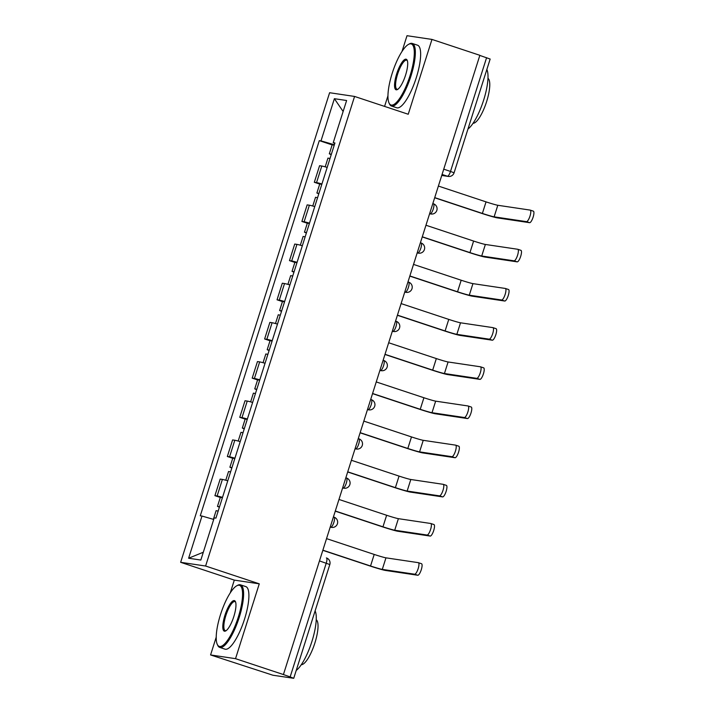 <?xml version="1.0" encoding="UTF-8"?>
<svg xmlns="http://www.w3.org/2000/svg" width="714" height="714" viewBox="0 0 714 714"><rect width="100%" height="100%" fill="white"/><g stroke="black" fill="none" stroke-linecap="round" stroke-linejoin="round"><path stroke-width="1.07" d="M216.226 637.129L210.576 654.943L272.918 675.23L293.731 678.3L290.152 676.917L326.244 563.168A5.275 1.455 -71.6 0 0 326.45 557.946A5.275 1.455 -71.6 0 0 326.378 557.929L326.45 557.946A5.275 5.275 0 0 1 329.814 564.542L319.47 560.918M210.576 654.943L235.531 658.665L283.422 674.551L479.862 55.308L431.97 39.422L408.229 114.249L354.572 96.444L329.609 92.722L180.651 562.311L234.308 580.116L230.283 592.816M431.97 39.422L407.007 35.7L402.027 51.417M387.97 95.73L384.578 106.404M235.531 658.665L259.271 583.829L205.605 566.024L354.572 96.444M283.422 674.551L290.152 676.917M479.817 55.424L490.161 59.048L454.077 172.806L450.507 171.431L486.591 57.673M327.182 167.397A12.129 0.562 -162.4 0 0 321.8 166.032L319.577 165.702L314.321 182.275L316.543 182.605A12.129 0.562 17.6 0 1 321.925 183.971M319.72 184.069L314.321 182.275M314.758 206.569A12.129 0.562 -162.4 0 0 309.376 205.213L307.154 204.882L301.897 221.456L304.119 221.786A12.129 0.562 17.6 0 1 309.501 223.143M307.297 223.241L301.897 221.456M302.334 245.75A12.129 0.562 -162.4 0 0 296.944 244.384L294.73 244.054L289.473 260.628L291.687 260.958A12.129 0.562 17.6 0 1 297.078 262.324M294.873 262.422L289.473 260.628M289.902 284.922A12.129 0.562 -162.4 0 0 284.52 283.556L282.298 283.226L277.041 299.8L279.263 300.13A12.129 0.562 17.6 0 1 284.645 301.495M282.441 301.594L277.041 299.8M277.478 324.094A12.129 0.562 -162.4 0 0 272.096 322.728L269.874 322.398L264.617 338.971L266.84 339.302A12.129 0.562 17.6 0 1 272.221 340.667M270.017 340.765L264.617 338.971M265.055 363.265A12.129 0.562 -162.4 0 0 259.664 361.9L257.451 361.57L252.194 378.143L254.407 378.474A12.129 0.562 17.6 0 1 259.798 379.839M257.593 379.937L252.194 378.143M252.622 402.437A12.129 0.562 -162.4 0 0 247.24 401.081L245.018 400.75L239.761 417.324L241.984 417.654A12.129 0.562 17.6 0 1 247.365 419.011M245.161 419.109L239.761 417.324M240.199 441.618A12.129 0.562 -162.4 0 0 234.817 440.252L232.594 439.922L227.338 456.496L229.56 456.826A12.129 0.562 17.6 0 1 234.942 458.192M232.737 458.29L227.338 456.496M227.775 480.79A12.129 0.562 -162.4 0 0 222.384 479.424L220.171 479.094L214.914 495.668L217.127 495.998A12.129 0.562 17.6 0 1 222.509 497.363M220.314 497.462L214.914 495.668M334.366 144.755L320.997 140.881L334.384 98.693L346.611 100.513L333.224 142.702L334.812 143.353M203.32 552.234L188.612 558.232L200.83 560.053L214.218 517.864L215.931 518.123L334.937 142.961L333.224 142.702M188.612 558.232L201.991 516.043L213.718 519.444M320.997 140.881L319.292 140.631L200.277 515.794L201.991 516.043M180.651 562.311L205.605 566.024M234.308 580.116L259.271 583.829M332.153 144.897L319.292 140.631M334.384 98.693L343.131 111.482M530.297 210.148L533.278 211.139A6.069 1.669 108.4 0 1 533.349 211.157A6.069 1.669 108.4 0 1 533.072 217.297A6.069 1.669 108.4 0 1 529.609 222.688L526.486 221.643A6.069 1.669 -71.6 0 0 529.94 216.262A6.069 1.669 -71.6 0 0 530.225 210.112A6.069 1.669 -71.6 0 0 530.145 210.094L497.801 205.275A9.889 0.455 17.6 0 1 486.047 201.875L438.378 186.059M331.358 154.251L329.315 153.831L331.225 154.67M334.223 145.21L332.188 144.79L329.315 153.831M526.486 221.643L494.133 216.833A9.889 0.455 17.6 0 1 482.378 213.432L434.719 197.617M330.002 158.517L327.958 158.097L325.191 166.844M434.665 197.769L481.432 213.29A13.316 0.616 -162.4 0 0 497.265 217.868L529.609 222.688M517.873 249.32L520.845 250.311A6.069 1.669 108.4 0 1 520.925 250.328A6.069 1.669 108.4 0 1 520.649 256.469A6.069 1.669 108.4 0 1 517.186 261.859L514.053 260.824A6.069 1.669 -71.6 0 0 517.516 255.433A6.069 1.669 -71.6 0 0 517.793 249.293A6.069 1.669 -71.6 0 0 517.721 249.266L485.368 244.456A9.889 0.455 17.6 0 1 473.614 241.055L425.955 225.24M318.926 193.423L316.891 193.003L318.792 193.842M321.8 184.382L319.756 183.962L316.891 193.003M514.053 260.824L481.709 256.005A9.889 0.455 17.6 0 1 469.955 252.604L422.286 236.789M317.578 197.689L315.534 197.278L312.768 206.016M422.242 236.941L469.009 252.461A13.316 0.616 -162.4 0 0 484.833 257.04L517.186 261.859M505.441 288.492L508.422 289.482A6.069 1.669 108.4 0 1 508.502 289.5A6.069 1.669 108.4 0 1 508.216 295.65A6.069 1.669 108.4 0 1 504.753 301.031L501.63 299.996A6.069 1.669 -71.6 0 0 505.093 294.605A6.069 1.669 -71.6 0 0 505.369 288.465A6.069 1.669 -71.6 0 0 505.289 288.447L472.945 283.628A9.889 0.455 17.6 0 1 461.19 280.227L413.531 264.412M306.502 232.594L304.467 232.184L306.368 233.014M309.367 223.553L307.332 223.143L304.467 232.184M501.63 299.996L469.276 295.177A9.889 0.455 17.6 0 1 457.531 291.776L409.863 275.961M305.146 236.861L303.111 236.45L300.335 245.188M409.818 276.122L456.585 291.633A13.316 0.616 -162.4 0 0 472.409 296.212L504.753 301.031M392.245 73.167A32.175 8.854 -71.6 0 0 389.014 102.95A32.175 8.854 -71.6 0 0 410.006 75.809A32.175 8.854 -71.6 0 0 408.435 44.429A32.175 8.854 -71.6 0 0 392.245 73.167M408.435 44.429L409.336 43.929A32.969 9.068 108.4 0 1 412.228 43.438A32.969 9.068 108.4 0 1 410.943 76.077A32.969 9.068 108.4 0 1 391.468 106.011A32.969 9.068 108.4 0 1 389.442 103.887L389.014 102.95M396.689 73.828A16.083 4.427 108.4 0 1 407.185 60.253A16.083 4.427 108.4 0 1 405.57 75.148A16.083 4.427 108.4 0 1 397.475 89.518A16.083 4.427 108.4 0 1 396.689 73.828M407.382 60.779A15.297 4.213 -71.6 0 0 406.668 60.208A15.297 4.213 -71.6 0 0 397.627 74.095A15.297 4.213 -71.6 0 0 397.029 89.241A15.297 4.213 -71.6 0 0 397.948 89.205M486.85 69.499A32.969 9.068 108.4 0 1 483.619 100.192A32.969 9.068 108.4 0 1 467.965 129.038M487.974 78.361A23.732 6.533 108.4 0 1 486.609 101.647A23.732 6.533 108.4 0 1 473.061 123.29M412.228 43.438L417.529 45.196A32.969 9.068 108.4 0 1 416.244 77.835A32.969 9.068 108.4 0 1 396.761 107.769L391.468 106.011M220.51 614.567A32.175 8.854 -71.6 0 0 217.27 644.349A32.175 8.854 -71.6 0 0 238.262 617.208A32.175 8.854 -71.6 0 0 236.691 585.828A32.175 8.854 -71.6 0 0 220.51 614.567M236.691 585.828L237.592 585.328A32.969 9.068 108.4 0 1 240.484 584.837A32.969 9.068 108.4 0 1 239.208 617.476A32.969 9.068 108.4 0 1 219.725 647.411A32.969 9.068 108.4 0 1 217.699 645.286L217.27 644.349M224.946 615.227A16.083 4.427 108.4 0 1 235.441 601.652A16.083 4.427 108.4 0 1 233.826 616.548A16.083 4.427 108.4 0 1 225.731 630.917A16.083 4.427 108.4 0 1 224.946 615.227M235.638 602.179A15.297 4.213 -71.6 0 0 234.924 601.607A15.297 4.213 -71.6 0 0 225.883 615.495A15.297 4.213 -71.6 0 0 225.294 630.64A15.297 4.213 -71.6 0 0 226.204 630.614M315.106 610.898A32.969 9.068 108.4 0 1 311.875 641.591A32.969 9.068 108.4 0 1 296.221 670.437M316.231 619.761A23.732 6.533 108.4 0 1 314.865 643.055A23.732 6.533 108.4 0 1 301.317 664.689M240.484 584.837L245.786 586.596A32.969 9.068 108.4 0 1 244.5 619.234A32.969 9.068 108.4 0 1 225.017 649.169L219.725 647.411M493.017 327.672L495.998 328.654A6.069 1.669 108.4 0 1 496.069 328.672A6.069 1.669 108.4 0 1 495.793 334.821A6.069 1.669 108.4 0 1 492.33 340.203L489.206 339.168A6.069 1.669 -71.6 0 0 492.66 333.777A6.069 1.669 -71.6 0 0 492.946 327.637A6.069 1.669 -71.6 0 0 492.865 327.619L460.521 322.799A9.889 0.455 17.6 0 1 448.767 319.399L401.098 303.584M294.079 271.766L292.035 271.356L293.945 272.186M296.944 262.725L294.9 262.315L292.035 271.356M489.206 339.168L456.853 334.348A9.889 0.455 17.6 0 1 445.099 330.948L397.439 315.133M292.722 276.041L290.678 275.622L287.912 284.359M397.386 315.293L444.153 330.814A13.316 0.616 -162.4 0 0 459.986 335.393L492.33 340.203M480.593 366.844L483.565 367.826A6.069 1.669 108.4 0 1 483.646 367.844A6.069 1.669 108.4 0 1 483.369 373.993A6.069 1.669 108.4 0 1 479.906 379.384L476.774 378.34A6.069 1.669 -71.6 0 0 480.236 372.958A6.069 1.669 -71.6 0 0 480.513 366.809A6.069 1.669 -71.6 0 0 480.442 366.791L448.089 361.971A9.889 0.455 17.6 0 1 436.334 358.571L388.675 342.756M281.646 310.938L279.611 310.528L281.512 311.366M284.52 301.906L282.476 301.486L279.611 310.528M476.774 378.34L444.429 373.529A9.889 0.455 17.6 0 1 432.675 370.129L385.007 354.314M280.299 315.213L278.255 314.794L275.488 323.531M384.962 354.465L431.729 369.986A13.316 0.616 -162.4 0 0 447.553 374.564L479.906 379.384M468.161 406.016L471.142 407.007A6.069 1.669 108.4 0 1 471.222 407.025A6.069 1.669 108.4 0 1 470.937 413.165A6.069 1.669 108.4 0 1 467.474 418.556L464.35 417.52A6.069 1.669 -71.6 0 0 467.813 412.13A6.069 1.669 -71.6 0 0 468.089 405.98A6.069 1.669 -71.6 0 0 468.009 405.963L435.665 401.152A9.889 0.455 17.6 0 1 423.911 397.743L376.251 381.936M269.223 350.119L267.188 349.699L269.089 350.538M272.088 341.078L270.053 340.658L267.188 349.699M464.35 417.52L431.997 412.701A9.889 0.455 17.6 0 1 420.243 409.3L372.583 393.485M267.866 354.385L265.831 353.966L263.055 362.712M372.529 393.637L419.296 409.158A13.316 0.616 -162.4 0 0 435.129 413.736L467.474 418.556M455.737 445.188L458.718 446.179A6.069 1.669 108.4 0 1 458.79 446.196A6.069 1.669 108.4 0 1 458.513 452.337A6.069 1.669 108.4 0 1 455.05 457.728L451.917 456.692A6.069 1.669 -71.6 0 0 455.38 451.302A6.069 1.669 -71.6 0 0 455.666 445.161A6.069 1.669 -71.6 0 0 455.586 445.134L423.241 440.324A9.889 0.455 17.6 0 1 411.487 436.923L363.819 421.108M256.799 389.291L254.755 388.871L256.665 389.71M259.664 380.25L257.62 379.83L254.755 388.871M451.917 456.692L419.573 451.873A9.889 0.455 17.6 0 1 407.819 448.472L360.159 432.657M255.442 393.557L253.399 393.146L250.632 401.884M360.106 432.818L406.873 448.33A13.316 0.616 -162.4 0 0 422.706 452.908L455.05 457.728M443.314 484.36L446.286 485.35A6.069 1.669 108.4 0 1 446.366 485.368A6.069 1.669 108.4 0 1 446.089 491.518A6.069 1.669 108.4 0 1 442.626 496.899L439.494 495.864A6.069 1.669 -71.6 0 0 442.957 490.473A6.069 1.669 -71.6 0 0 443.233 484.333A6.069 1.669 -71.6 0 0 443.162 484.315L410.809 479.496A9.889 0.455 17.6 0 1 399.055 476.095L351.395 460.28M244.367 428.462L242.332 428.052L244.233 428.882M247.24 419.421L245.197 419.011L242.332 428.052M439.494 495.864L407.15 491.045A9.889 0.455 17.6 0 1 395.395 487.644L347.727 471.829M243.019 432.729L240.975 432.318L238.199 441.056M347.682 471.99L394.449 487.501A13.316 0.616 -162.4 0 0 410.273 492.08L442.626 496.899M430.881 523.54L433.862 524.522A6.069 1.669 108.4 0 1 433.942 524.54A6.069 1.669 108.4 0 1 433.657 530.689A6.069 1.669 108.4 0 1 430.194 536.071L427.07 535.036A6.069 1.669 -71.6 0 0 430.533 529.645A6.069 1.669 -71.6 0 0 430.81 523.505A6.069 1.669 -71.6 0 0 430.729 523.487L398.385 518.667A9.889 0.455 17.6 0 1 386.631 515.267L338.971 499.452M231.943 467.634L229.899 467.224L231.809 468.054M234.808 458.593L232.773 458.183L229.899 467.224M427.07 535.036L394.717 530.216A9.889 0.455 17.6 0 1 382.963 526.816L335.303 511.001M230.586 471.909L228.551 471.49L225.776 480.227M335.25 511.162L382.017 526.682A13.316 0.616 -162.4 0 0 397.85 531.261L430.194 536.071M418.458 562.712L421.438 563.694A6.069 1.669 108.4 0 1 421.51 563.721A6.069 1.669 108.4 0 1 421.233 569.861A6.069 1.669 108.4 0 1 417.77 575.252L414.638 574.208A6.069 1.669 -71.6 0 0 418.101 568.826A6.069 1.669 -71.6 0 0 418.386 562.677A6.069 1.669 -71.6 0 0 418.306 562.659L385.962 557.839A9.889 0.455 17.6 0 1 374.207 554.439L326.539 538.624M219.519 506.815L217.475 506.396L219.385 507.235M222.384 497.774L220.34 497.355L217.475 506.396M414.638 574.208L382.293 569.397A9.889 0.455 17.6 0 1 370.539 565.997L322.88 550.182M218.163 511.081L216.119 510.662L213.37 519.337M322.826 550.333L369.593 565.854A13.316 0.616 -162.4 0 0 385.426 570.432L417.77 575.252M330.198 527.111L330.805 527.2A5.275 1.455 -71.6 0 0 333.857 522.398A5.275 1.455 -71.6 0 0 334.063 517.168A5.275 1.455 -71.6 0 0 333.991 517.159L333.411 516.963M346.281 483.217A5.275 1.455 -71.6 0 0 346.486 477.996A5.275 1.455 -71.6 0 0 346.415 477.978L346.486 477.996A5.275 5.275 0 0 1 349.958 484.226A5.275 5.275 0 0 1 344.05 488.224A5.275 5.069 98.5 0 1 343.229 488.028A5.275 1.455 -71.6 0 0 346.281 483.217M358.705 444.046A5.275 1.455 -71.6 0 0 358.91 438.824A5.275 1.455 -71.6 0 0 358.847 438.807L358.91 438.824A5.275 5.275 0 0 1 362.382 445.054A5.275 5.275 0 0 1 356.473 449.044A5.275 5.069 98.5 0 1 355.661 448.856A5.275 1.455 -71.6 0 0 358.705 444.046M371.137 404.874A5.275 1.455 -71.6 0 0 371.342 399.653A5.275 1.455 -71.6 0 0 371.271 399.635L371.342 399.653A5.275 5.275 0 0 1 374.805 405.882A5.275 5.275 0 0 1 368.897 409.872A5.275 5.069 98.5 0 1 368.085 409.675A5.275 1.455 -71.6 0 0 371.137 404.874M383.561 365.702A5.275 1.455 -71.6 0 0 383.766 360.481A5.275 1.455 -71.6 0 0 383.695 360.463L383.766 360.481A5.275 5.275 0 0 1 387.238 366.71A5.275 5.275 0 0 1 381.33 370.7A5.275 5.069 98.5 0 1 380.508 370.504A5.275 1.455 -71.6 0 0 383.561 365.702M395.984 326.53A5.275 1.455 -71.6 0 0 396.19 321.3A5.275 1.455 -71.6 0 0 396.127 321.291L396.19 321.3A5.275 5.275 0 0 1 399.661 327.53A5.275 5.275 0 0 1 393.753 331.528A5.275 5.069 98.5 0 1 392.941 331.332A5.275 1.455 -71.6 0 0 395.984 326.53M404.758 292.071L405.365 292.16A5.275 1.455 -71.6 0 0 408.417 287.349A5.275 1.455 -71.6 0 0 408.622 282.128A5.275 1.455 -71.6 0 0 408.551 282.11L407.971 281.923M420.841 248.177A5.275 1.455 -71.6 0 0 421.046 242.956A5.275 1.455 -71.6 0 0 420.974 242.938L421.046 242.956A5.275 5.275 0 0 1 424.518 249.186A5.275 5.275 0 0 1 418.609 253.175A5.275 5.069 98.5 0 1 417.788 252.988A5.275 1.455 -71.6 0 0 420.841 248.177M433.264 209.006A5.275 1.455 -71.6 0 0 433.469 203.785A5.275 1.455 -71.6 0 0 433.407 203.767L433.469 203.785A5.275 5.275 0 0 1 436.941 210.014A5.275 5.275 0 0 1 431.033 214.004A5.275 5.069 98.5 0 1 430.221 213.807A5.275 1.455 -71.6 0 0 433.264 209.006M441.77 175.385L447.455 176.233A5.275 1.455 -71.6 0 0 450.507 171.431L443.733 169.182M442.064 174.448L447.455 176.233A5.275 5.069 -81.5 0 0 448.276 176.429A5.275 5.275 0 0 0 454.077 172.806M330.225 527.012L330.805 527.2A5.275 5.069 98.5 0 0 331.617 527.396A5.275 5.275 0 0 0 337.526 523.398A5.275 5.275 0 0 0 334.063 517.168L333.411 516.954M342.622 487.939L343.229 488.028L342.658 487.832M355.045 448.758L355.661 448.856L355.081 448.66M367.478 409.586L368.085 409.675L367.505 409.488M379.902 370.414L380.508 370.504L379.937 370.316M392.325 331.242L392.941 331.332L392.361 331.135M404.784 291.964L405.365 292.16A5.275 5.069 98.5 0 0 406.186 292.356A5.275 5.275 0 0 0 412.085 288.358A5.275 5.275 0 0 0 408.622 282.128L407.971 281.914M417.181 252.89L417.788 252.988L417.217 252.792M429.605 213.718L430.221 213.807L429.641 213.62M229.56 456.826L234.817 440.252M241.984 417.654L247.24 401.081M254.407 378.474L259.664 361.9M266.84 339.302L272.096 322.728M279.263 300.13L284.52 283.556M291.687 260.958L296.944 244.384M304.119 221.786L309.376 205.213M316.543 182.605L321.8 166.032M217.127 495.998L222.384 479.424M482.378 213.432L486.047 201.875M494.133 216.833L497.801 205.275M469.955 252.604L473.614 241.055M481.709 256.005L485.368 244.456M457.531 291.776L461.19 280.227M469.276 295.177L472.945 283.628M445.099 330.948L448.767 319.399M456.853 334.348L460.521 322.799M432.675 370.129L436.334 358.571M444.429 373.529L448.089 361.971M420.243 409.3L423.911 397.743M431.997 412.701L435.665 401.152M407.819 448.472L411.487 436.923M419.573 451.873L423.241 440.324M395.395 487.644L399.055 476.095M407.15 491.045L410.809 479.496M382.963 526.816L386.631 515.267M394.717 530.216L398.385 518.667M370.539 565.997L374.207 554.439M382.293 569.397L385.962 557.839M429.587 213.789L431.033 214.004M417.163 252.961L418.609 253.175M404.731 292.133L406.186 292.356M392.307 331.314L393.753 331.528M379.884 370.486L381.33 370.7M367.451 409.657L368.897 409.872M355.028 448.829L356.473 449.044M342.595 488.001L344.05 488.224M330.171 527.182L331.617 527.396M329.814 564.542L293.731 678.3M448.276 176.429L441.743 175.457M533.349 211.157L530.225 210.112M520.925 250.328L517.793 249.293M508.502 289.5L505.369 288.465M496.069 328.672L492.946 327.637M483.646 367.844L480.513 366.809M471.222 407.025L468.089 405.98M458.79 446.196L455.666 445.161M446.366 485.368L443.233 484.333M433.942 524.54L430.81 523.505M421.51 563.721L418.386 562.677"/></g></svg>
